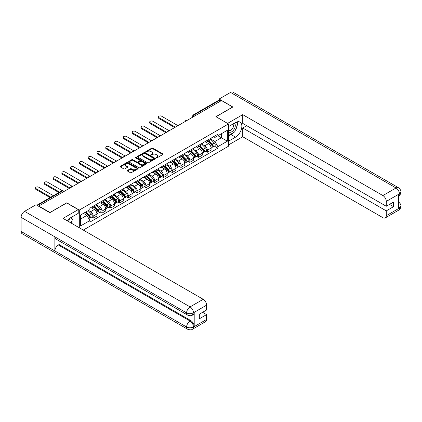 <?xml version="1.0" encoding="UTF-8"?>
<svg xmlns="http://www.w3.org/2000/svg" width="422" height="422" viewBox="0 0 422 422"><rect width="100%" height="100%" fill="white"/><g stroke="black" fill="none" stroke-linecap="round" stroke-linejoin="round"><path stroke-width="0.63" d="M156.161 157.907A0.549 0.316 0 0 0 156.937 157.907L162.808 154.521A0.781 0.454 0 0 0 163.034 154.199A0.781 0.454 0 0 0 162.808 153.882L152.859 148.138A0.781 0.454 0 0 0 151.756 148.138L145.885 151.53A0.549 0.316 0 0 0 146.661 151.973L147.42 151.535A2.5 1.445 0 0 1 150.955 151.535L151.783 152.015A2.5 1.445 0 0 1 152.516 153.038A2.5 1.445 0 0 1 151.783 154.056L151.023 154.494A0.549 0.316 0 0 0 151.799 154.943L152.558 154.505A2.5 1.445 0 0 1 156.093 154.505L156.921 154.98A2.5 1.445 0 0 1 157.654 156.003A2.5 1.445 0 0 1 156.921 157.021L156.161 157.464A0.549 0.316 0 0 0 156.161 157.907L156.161 157.464M127.497 170.404A0.781 0.454 0 0 0 127.27 170.725A0.781 0.454 0 0 0 127.497 171.042L130.287 172.656A0.781 0.454 0 0 0 131.395 172.656L137.915 168.89A0.781 0.454 0 0 0 138.142 168.573A0.781 0.454 0 0 0 137.915 168.251L127.966 162.512A0.781 0.454 0 0 0 126.864 162.512L120.344 166.273A0.781 0.454 0 0 0 120.117 166.595A0.781 0.454 0 0 0 120.344 166.912L123.715 168.858A0.781 0.454 0 0 0 124.817 168.858L127.608 167.249A0.781 0.454 0 0 0 127.84 166.927A0.781 0.454 0 0 0 127.608 166.611L125.935 165.646A2.089 1.208 0 0 1 125.323 164.791A2.089 1.208 0 0 1 126.616 163.678A2.089 1.208 0 0 1 128.895 163.936L135.441 167.719A2.089 1.208 0 0 1 136.053 168.573A2.089 1.208 0 0 1 134.766 169.686A2.089 1.208 0 0 1 132.487 169.422L131.395 168.795A0.781 0.454 0 0 0 130.287 168.795L127.497 170.404L127.497 171.042L130.287 169.444L130.287 168.795M79.304 210.061L66.755 202.813L49.981 212.498L38.777 206.031L221.503 100.536L232.707 107.003L215.932 116.688L228.481 123.936L79.304 210.061L79.304 227.774M147.473 162.734A0.781 0.454 0 0 0 148.581 162.734L155.101 158.967A0.781 0.454 0 0 0 155.328 158.651A0.781 0.454 0 0 0 155.101 158.329L145.152 152.59A0.781 0.454 0 0 0 144.05 152.59L137.53 156.351A0.781 0.454 0 0 0 137.298 156.673A0.781 0.454 0 0 0 137.53 156.989L147.473 162.734M135.842 158.028A0.549 0.316 0 0 1 136.396 158.102L136.396 157.453L146.508 163.293A0.781 0.454 0 0 1 146.735 163.609A0.781 0.454 0 0 1 146.508 163.931L139.988 167.692A0.781 0.454 0 0 1 138.88 167.692L128.937 161.953L128.937 161.315A0.781 0.454 0 0 0 128.705 161.631A0.781 0.454 0 0 0 128.937 161.953M128.937 161.315L131.727 159.701A0.781 0.454 0 0 1 132.83 159.701L136.865 162.032A0.781 0.454 0 0 0 137.968 162.032L139.819 160.961A0.781 0.454 0 0 0 140.051 160.645A0.781 0.454 0 0 0 139.819 160.323L135.62 157.902A0.549 0.316 0 0 1 136.396 157.453M83.276 230.069L228.481 146.234L228.481 123.936M38.777 206.031L38.777 206.326M195.439 115.586L194.257 114.9A1.593 0.918 60 0 0 193.461 114.821L218.96 100.098A1.593 0.918 60 0 1 219.756 100.178L194.257 114.9A1.593 0.918 120 0 0 193.134 116.852L193.134 116.915M220.938 100.863L219.756 100.178M207.371 140.283A3.661 2.115 60 0 1 206.616 141.929L210.33 139.782A3.661 2.115 -120 0 0 211.09 138.142M202.101 144.229L204.786 145.775A3.661 2.115 60 0 1 207.371 150.264L211.09 148.117A3.661 2.115 -120 0 0 208.5 143.633L205.841 142.098M211.09 148.117L211.09 150.1L207.371 152.247L205.593 151.218M206.616 141.929A3.661 2.115 60 0 1 204.812 141.76M207.371 150.264L207.371 152.247M198.593 145.353A3.661 2.115 60 0 1 197.834 146.998L201.547 144.852A3.661 2.115 -120 0 0 202.307 143.211M196.81 156.288L198.593 157.316L202.307 155.169L202.307 153.186A3.661 2.115 -120 0 0 199.717 148.702L197.058 147.167M197.834 146.998A3.661 2.115 60 0 1 196.03 146.835M193.318 149.298L196.003 150.849A3.661 2.115 60 0 1 198.593 155.333L198.593 157.316M189.81 150.422A3.661 2.115 60 0 1 189.051 152.068L192.764 149.921A3.661 2.115 -120 0 0 193.524 148.28M188.027 161.357L189.81 162.386L193.524 160.239L193.524 158.255A3.661 2.115 -120 0 0 190.934 153.772L188.275 152.237M189.051 152.068A3.661 2.115 60 0 1 187.247 151.904M184.535 154.368L187.22 155.918A3.661 2.115 60 0 1 189.81 160.402L189.81 162.386M181.027 155.496A3.661 2.115 60 0 1 180.268 157.137L183.987 154.995A3.661 2.115 -120 0 0 184.741 153.35M179.244 166.426L181.027 167.455L184.741 165.308L184.741 163.325A3.661 2.115 -120 0 0 182.156 158.841L179.492 157.306M180.268 157.137A3.661 2.115 60 0 1 178.469 156.973M175.758 159.437L178.437 160.988A3.661 2.115 60 0 1 181.027 165.471L181.027 167.455M172.245 160.566A3.661 2.115 60 0 1 171.49 162.206L175.204 160.065A3.661 2.115 -120 0 0 175.963 158.419M170.467 171.496L172.245 172.524L175.963 170.377L175.963 168.399A3.661 2.115 -120 0 0 173.373 163.91L170.715 162.375M171.49 162.206A3.661 2.115 60 0 1 169.686 162.043M166.975 164.506L169.655 166.057A3.661 2.115 60 0 1 172.245 170.541L172.245 172.524M163.467 165.635A3.661 2.115 60 0 1 162.707 167.281L166.421 165.134A3.661 2.115 -120 0 0 167.181 163.488M161.684 176.565L163.467 177.593L167.181 175.452L167.181 173.468A3.661 2.115 -120 0 0 164.591 168.985L161.932 167.444M162.707 167.281A3.661 2.115 60 0 1 160.903 167.112M158.192 169.575L160.877 171.126A3.661 2.115 60 0 1 163.467 175.61L163.467 177.593M154.684 170.704A3.661 2.115 60 0 1 153.924 172.35L157.638 170.203A3.661 2.115 -120 0 0 158.398 168.557M152.901 181.634L154.684 182.663L158.398 180.521L158.398 178.538A3.661 2.115 -120 0 0 155.808 174.054L153.149 172.519M153.924 172.35A3.661 2.115 60 0 1 152.12 172.181M149.409 174.65L152.094 176.196A3.661 2.115 60 0 1 154.684 180.685L154.684 182.663M145.901 175.774A3.661 2.115 60 0 1 145.142 177.419L148.86 175.272A3.661 2.115 -120 0 0 149.615 173.632M144.118 186.709L145.901 187.737L149.615 185.59L149.615 183.607A3.661 2.115 -120 0 0 147.025 179.123L144.366 177.588M145.142 177.419A3.661 2.115 60 0 1 143.338 177.256M140.626 179.719L143.311 181.265A3.661 2.115 60 0 1 145.901 185.754L145.901 187.737M137.118 180.843A3.661 2.115 60 0 1 136.359 182.489L140.078 180.342A3.661 2.115 -120 0 0 140.837 178.701M135.341 191.778L137.118 192.807L140.837 190.66L140.837 188.676A3.661 2.115 -120 0 0 138.247 184.192L135.589 182.657M136.359 182.489A3.661 2.115 60 0 1 134.56 182.325M131.849 184.789L134.528 186.339A3.661 2.115 60 0 1 137.118 190.823L137.118 192.807M128.335 185.917A3.661 2.115 60 0 1 127.581 187.558L131.295 185.411A3.661 2.115 -120 0 0 132.054 183.77M126.558 196.847L128.335 197.876L132.054 195.729L132.054 193.745A3.661 2.115 -120 0 0 129.464 189.262L126.806 187.727M127.581 187.558A3.661 2.115 60 0 1 125.777 187.394M123.066 189.858L125.751 191.409A3.661 2.115 60 0 1 128.335 195.892L128.335 197.876M119.558 190.987A3.661 2.115 60 0 1 118.798 192.627L122.512 190.486A3.661 2.115 -120 0 0 123.271 188.84M117.775 201.916L119.558 202.945L123.271 200.798L123.271 198.82A3.661 2.115 -120 0 0 120.681 194.331L118.023 192.796M118.798 192.627A3.661 2.115 60 0 1 116.994 192.464M114.283 194.927L116.968 196.478A3.661 2.115 60 0 1 119.558 200.962L119.558 202.945M110.775 196.056A3.661 2.115 60 0 1 110.015 197.696L113.729 195.555A3.661 2.115 -120 0 0 114.489 193.909M108.992 206.986L110.775 208.014L114.489 205.873L114.489 203.889A3.661 2.115 -120 0 0 111.899 199.4L109.24 197.865M110.015 197.696A3.661 2.115 60 0 1 108.211 197.533M105.5 199.996L108.185 201.547A3.661 2.115 60 0 1 110.775 206.031L110.775 208.014M101.992 201.125A3.661 2.115 60 0 1 101.233 202.771L104.951 200.624A3.661 2.115 -120 0 0 105.706 198.978M100.209 212.055L101.992 213.084L105.706 210.942L105.706 208.959A3.661 2.115 -120 0 0 103.121 204.475L100.457 202.94M101.233 202.771A3.661 2.115 60 0 1 99.434 202.602M96.722 205.071L99.402 206.616A3.661 2.115 60 0 1 101.992 211.1L101.992 213.084M93.209 206.194A3.661 2.115 60 0 1 92.455 207.84L96.169 205.693A3.661 2.115 -120 0 0 96.928 204.048M91.432 217.124L93.209 218.153L96.928 216.011L96.928 214.028A3.661 2.115 -120 0 0 94.338 209.544L91.68 208.009M92.455 207.84A3.661 2.115 60 0 1 90.651 207.671M88.483 210.451L90.619 211.686A3.661 2.115 60 0 1 93.209 216.175L93.209 218.153M213.595 136.691L214.914 137.456L227.358 130.271L221.392 133.721L221.392 137.751L214.914 141.486L210.884 139.16M80.433 219.129L86.906 215.394L89.891 220.558L80.433 226.018L80.433 215.099L89.891 209.639L89.891 208.115L217.9 134.207L217.9 135.736L227.358 141.196L217.9 146.656L214.914 141.486M227.358 130.271L227.358 141.196M89.891 220.558L89.891 222.088L217.9 148.18L217.9 146.656M86.906 215.394L83.414 213.379M214.376 146.144L217.9 148.18M156.383 157.986L156.921 157.675A2.5 1.445 0 0 0 157.654 156.652L157.654 156.003M152.516 153.038L152.516 153.687A2.5 1.445 0 0 1 151.783 154.705L151.245 155.016M162.797 154.526L152.859 148.787A0.781 0.454 0 0 0 151.756 148.787L146.102 152.052M155.09 158.978L145.152 153.239A0.781 0.454 0 0 0 144.05 153.239L137.54 157M153.719 158.872A0.549 0.316 0 0 0 153.719 158.429L144.989 153.386A0.549 0.316 0 0 0 144.213 153.386L143.411 153.851A2.5 1.445 0 0 0 142.678 154.869A2.5 1.445 0 0 0 143.411 155.892L149.377 159.337A2.5 1.445 0 0 0 152.917 159.337L153.719 158.872L153.719 159.521A0.549 0.316 0 0 0 153.877 159.3L153.877 158.651M142.678 154.869L142.678 155.518A2.5 1.445 0 0 0 143.411 156.541L143.411 155.892M153.719 159.521L152.917 159.985A2.5 1.445 0 0 1 149.377 159.985L143.411 156.541M128.947 161.958L131.727 160.355L131.727 159.701M140.051 160.645L140.051 161.294A0.781 0.454 0 0 1 139.819 161.615L137.968 162.681A0.781 0.454 0 0 1 136.865 162.681L132.83 160.355A0.781 0.454 0 0 0 131.727 160.355M136.396 158.102L146.497 163.936M141.048 164.448A2.089 1.208 0 0 0 143.327 164.712A2.089 1.208 0 0 0 144.619 163.594A2.089 1.208 0 0 0 144.007 162.744L141.697 161.41A0.781 0.454 0 0 0 140.595 161.41L138.743 162.481A0.781 0.454 0 0 0 138.516 162.797A0.781 0.454 0 0 0 138.743 163.119L141.048 164.448L141.048 165.097A2.089 1.208 0 0 0 143.327 165.361A2.089 1.208 0 0 0 144.619 164.248L144.619 163.594M138.516 162.797L138.516 163.446A0.781 0.454 0 0 0 138.743 163.768L138.743 163.119M141.048 165.097L138.743 163.768M136.053 168.573L136.053 169.222A2.089 1.208 0 0 1 134.766 170.335A2.089 1.208 0 0 1 132.487 170.077L131.395 169.444A0.781 0.454 0 0 0 130.287 169.444M125.323 164.791L125.323 165.44A2.089 1.208 0 0 0 125.935 166.294L125.935 165.646M127.608 166.611L127.608 167.249L125.935 166.294M137.904 168.895L127.966 163.161A0.781 0.454 0 0 0 126.864 163.161L120.354 166.917M207.846 141.217L211.306 144.63A1.989 1.15 60 0 1 211.828 147.616L211.09 148.043M208.537 141.897L210.003 142.747M177.572 125.418L161.605 116.203A1.83 1.055 -0 0 0 159.611 115.971A1.83 1.055 -0 0 0 158.482 116.947A1.83 1.055 -0 0 0 159.02 117.696L175.399 127.154M208.231 140.995L212.018 144.735A0.955 0.554 60 0 1 212.271 146.165A0.955 0.554 60 0 1 212.182 146.202M208.8 140.663L212.261 144.076A1.989 1.15 60 0 1 212.788 147.062A1.989 1.15 60 0 1 212.187 147.125M210.736 139.408L214.286 142.91A1.989 1.15 60 0 1 214.814 145.891L212.788 147.062M174.666 127.576L159.02 118.54A1.83 1.055 180 0 1 158.482 117.796L158.482 116.947M199.063 146.286L202.523 149.699A1.989 1.15 60 0 1 203.051 152.685L202.307 153.112M199.754 146.967L201.22 147.816M168.789 130.488L152.827 121.272A1.83 1.055 -0 0 0 150.828 121.04A1.83 1.055 -0 0 0 149.699 122.021A1.83 1.055 -0 0 0 150.237 122.765L166.616 132.223M199.448 146.065L203.235 149.805A0.955 0.554 60 0 1 203.488 151.234A0.955 0.554 60 0 1 203.399 151.271M200.023 145.732L203.483 149.145A1.989 1.15 60 0 1 204.005 152.131A1.989 1.15 60 0 1 203.404 152.194M201.959 144.477L205.509 147.98A1.989 1.15 60 0 1 206.031 150.96L204.005 152.131M165.883 132.645L150.237 123.609A1.83 1.055 180 0 1 149.699 122.865L149.699 122.021M190.285 151.356L193.74 154.768A1.989 1.15 60 0 1 194.268 157.754L193.524 158.181M190.971 152.036L192.437 152.885M160.007 135.557L144.044 126.342A1.83 1.055 -0 0 0 142.05 126.115A1.83 1.055 -0 0 0 140.916 127.091A1.83 1.055 -0 0 0 141.454 127.834L157.833 137.292M190.665 151.134L194.452 154.874A0.955 0.554 60 0 1 194.706 156.304A0.955 0.554 60 0 1 194.621 156.34M191.24 150.807L194.7 154.22A1.989 1.15 60 0 1 195.222 157.2A1.989 1.15 60 0 1 194.621 157.264M193.176 149.546L196.726 153.049A1.989 1.15 60 0 1 197.248 156.029L195.222 157.2M157.105 137.714L141.454 128.684A1.83 1.055 180 0 1 140.916 127.935L140.916 127.091M233.556 132.577A8.957 5.17 120 0 1 231.071 134.597L235.518 137.166A8.957 5.17 120 0 0 241.368 129.274A8.957 5.17 120 0 0 239.997 122.095A8.957 5.17 120 0 0 235.518 122.538L228.481 126.6M235.518 137.166L228.481 141.228M228.481 144.962L242.724 136.744L242.724 127.998L386.272 210.873L386.272 215.716L399.497 208.014L398.658 208.405L398.658 194.431L399.418 193.83L386.272 201.415A4.779 2.759 -120 0 0 382.896 195.565L396.036 187.98L230.539 92.429L219.081 99.043L232.875 107.003L216.017 116.736M246.722 125.693L242.724 127.998M389.538 204.375L393.536 206.685L393.536 202.069L386.272 206.258L242.724 123.382L242.724 114.642L382.896 195.565M227.553 123.398L242.724 114.642M242.724 136.744L382.896 217.668A4.779 2.759 -120 0 0 385.281 217.905A4.779 2.759 -120 0 0 386.272 215.716M230.539 92.429A4.895 2.827 -60 0 1 232.986 92.186L398.489 187.737A4.895 2.827 -60 0 0 396.036 187.98A4.779 2.759 60 0 1 399.418 193.83M219.081 100.051L219.081 99.043M386.272 206.258L386.272 201.415M393.536 206.685L386.272 210.873M235.334 130.234A8.957 5.17 120 0 0 237.259 125.265M237.407 123.662A8.957 5.17 120 0 0 237.185 121.837M231.071 134.597L228.481 136.09M398.658 205.066L399.418 207.967M398.489 201.874C400.409 203.599 401.211 204.981 400.9 206.015L399.507 208.009M398.489 187.737C400.404 189.446 401.211 190.839 400.9 191.915L399.502 193.877M187.616 315.102A4.895 2.827 -60 0 1 186.603 312.892C188.856 313.973 191.103 313.968 193.35 312.866L192.453 315.097C191.651 315.909 190.037 315.914 187.616 315.102L55.889 239.052A4.895 2.827 -60 0 1 54.876 236.842L21.1 217.341A4.895 2.827 -60 0 1 24.56 211.348L36.018 204.733L49.812 212.693L66.697 202.945L78.239 209.607L78.239 213.347L70.242 217.958A8.957 5.17 120 0 0 67.109 220.732M78.239 209.607L63.036 218.385L203.209 299.309A4.779 2.759 60 0 1 206.585 305.159L206.585 310.001L199.321 314.195L199.321 318.81L206.585 314.617L206.585 319.459A4.779 2.759 60 0 1 205.598 321.643L192.453 329.234A4.779 2.759 -120 0 0 193.44 327.05L206.585 319.459M71.904 223.502L73.792 224.588M72.104 223.386L72.104 220.384M72.104 219.044L72.104 216.887M192.453 329.234C191.688 330.046 190.074 330.046 187.616 329.239L22.113 233.688A4.895 2.827 -60 0 1 21.1 231.446L54.876 250.948A4.895 2.827 -60 0 1 58.336 244.987L190.064 321.036L190.823 320.599A4.779 2.759 60 0 1 194.199 326.449L194.199 312.47A4.779 2.759 60 0 1 193.213 314.659L192.453 315.097M21.1 217.341L21.1 231.446M24.56 211.348L190.064 306.899A4.895 2.827 -60 0 0 186.603 312.892L54.876 236.842L54.876 250.948L186.603 326.997C188.85 328.084 191.097 328.084 193.355 326.997L193.44 327.05M206.585 314.617L202.586 312.306M59.096 240.904L59.096 244.544L190.823 320.599M59.096 244.544L58.336 244.987M228.481 131.574A5.175 2.986 120 0 0 232.596 131.131A5.175 2.986 120 0 0 235.297 125.498A5.175 2.986 120 0 0 234.352 123.213M228.919 126.352A5.175 2.986 120 0 0 228.481 127.286M228.481 129.016A3.545 2.047 120 0 0 229.199 130.292A3.545 2.047 120 0 0 231.926 129.343A3.545 2.047 120 0 0 233.477 125.777A3.545 2.047 120 0 0 232.738 124.158A3.545 2.047 120 0 0 232.728 124.152M229.209 126.183A3.545 2.047 120 0 0 228.481 128.304M236.331 122.132L237.713 124.1L234.674 131.933L228.597 135.441M69.841 222.31A5.175 2.986 120 0 0 70.02 220.917A5.175 2.986 120 0 0 69.161 218.696M68.195 221.36A3.545 2.047 120 0 0 68.2 221.202A3.545 2.047 120 0 0 67.831 219.904M71.023 217.509L72.436 219.519L71.081 223.022M181.502 156.425L184.963 159.843A1.989 1.15 60 0 1 185.485 162.823L184.741 163.251M182.193 157.111L183.66 157.955M151.229 140.626L135.262 131.411A1.83 1.055 -0 0 0 133.268 131.184A1.83 1.055 -0 0 0 132.139 132.16A1.83 1.055 -0 0 0 132.672 132.909L149.056 142.362M181.882 156.209L185.675 159.943A0.955 0.554 60 0 1 185.923 161.378A0.955 0.554 60 0 1 185.838 161.41M182.457 155.876L185.917 159.289A1.989 1.15 60 0 1 186.445 162.27A1.989 1.15 60 0 1 185.844 162.338M184.393 154.616L187.943 158.118A1.989 1.15 60 0 1 188.47 161.104L186.445 162.27M148.322 142.789L132.672 133.753A1.83 1.055 180 0 1 132.139 133.004L132.139 132.16M172.719 161.499L176.18 164.912A1.989 1.15 60 0 1 176.702 167.893L175.963 168.325M173.41 162.18L174.877 163.024M142.446 145.701L126.479 136.48A1.83 1.055 -0 0 0 124.485 136.253A1.83 1.055 -0 0 0 123.356 137.229A1.83 1.055 -0 0 0 123.889 137.978L140.273 147.436M173.104 161.278L176.892 165.013A0.955 0.554 60 0 1 177.145 166.447A0.955 0.554 60 0 1 177.055 166.479M173.674 160.946L177.135 164.358A1.989 1.15 60 0 1 177.662 167.344A1.989 1.15 60 0 1 177.061 167.407M175.61 159.685L179.16 163.187A1.989 1.15 60 0 1 179.688 166.173L177.662 167.344M139.54 147.858L123.889 138.822A1.83 1.055 180 0 1 123.356 138.073L123.356 137.229M163.936 166.569L167.397 169.982A1.989 1.15 60 0 1 167.924 172.962L167.181 173.395M164.627 167.249L166.094 168.093M133.663 150.77L117.701 141.549A1.83 1.055 -0 0 0 115.702 141.323A1.83 1.055 -0 0 0 114.573 142.298A1.83 1.055 -0 0 0 115.111 143.047L131.49 152.506M164.322 166.347L168.109 170.082A0.955 0.554 60 0 1 168.362 171.517A0.955 0.554 60 0 1 168.272 171.548M164.897 166.015L168.352 169.428A1.989 1.15 60 0 1 168.879 172.413A1.989 1.15 60 0 1 168.278 172.477M166.832 164.754L170.382 168.257A1.989 1.15 60 0 1 170.905 171.242L168.879 172.413M130.757 152.928L115.111 143.891A1.83 1.055 180 0 1 114.573 143.142L114.573 142.298M155.154 171.638L158.614 175.051A1.989 1.15 60 0 1 159.141 178.037L158.398 178.464M155.845 172.318L157.311 173.162M124.88 155.839L108.918 146.624A1.83 1.055 -0 0 0 106.919 146.392A1.83 1.055 -0 0 0 105.79 147.368A1.83 1.055 -0 0 0 106.328 148.117L122.707 157.575M155.539 171.416L159.326 175.151A0.955 0.554 60 0 1 159.579 176.586A0.955 0.554 60 0 1 159.495 176.623M156.114 171.084L159.574 174.497A1.989 1.15 60 0 1 160.096 177.483A1.989 1.15 60 0 1 159.495 177.546M158.05 169.823L161.6 173.326A1.989 1.15 60 0 1 162.122 176.312L160.096 177.483M121.979 157.997L106.328 148.961A1.83 1.055 180 0 1 105.79 148.217L105.79 147.368M146.376 176.707L149.831 180.12A1.989 1.15 60 0 1 150.359 183.106L149.615 183.533M147.062 177.388L148.528 178.237M116.097 160.909L100.135 151.693A1.83 1.055 -0 0 0 98.141 151.461A1.83 1.055 -0 0 0 97.007 152.437A1.83 1.055 -0 0 0 97.545 153.186L113.924 162.644M146.756 176.486L150.548 180.226A0.955 0.554 60 0 1 150.796 181.655A0.955 0.554 60 0 1 150.712 181.692M147.331 176.153L150.791 179.566A1.989 1.15 60 0 1 151.313 182.552A1.989 1.15 60 0 1 150.712 182.615M149.267 174.898L152.817 178.4A1.989 1.15 60 0 1 153.344 181.381L151.313 182.552M113.196 163.066L97.545 154.03A1.83 1.055 180 0 1 97.007 153.286L97.007 152.437M137.593 181.776L141.053 185.189A1.989 1.15 60 0 1 141.576 188.175L140.832 188.602M138.284 182.457L139.751 183.306M107.32 165.978L91.352 156.762A1.83 1.055 -0 0 0 89.358 156.53A1.83 1.055 -0 0 0 88.23 157.512A1.83 1.055 -0 0 0 88.762 158.255L105.147 167.713M137.978 181.555L141.766 185.295A0.955 0.554 60 0 1 142.019 186.724A0.955 0.554 60 0 1 141.929 186.761M138.548 181.228L142.008 184.641A1.989 1.15 60 0 1 142.536 187.621A1.989 1.15 60 0 1 141.934 187.684M140.484 179.967L144.034 183.47A1.989 1.15 60 0 1 144.561 186.45L142.536 187.621M104.413 168.135L88.762 159.105A1.83 1.055 180 0 1 88.23 158.355L88.23 157.512M128.81 186.846L132.271 190.259A1.989 1.15 60 0 1 132.793 193.244L132.054 193.672M129.501 187.526L130.968 188.376M98.537 171.047L82.57 161.832A1.83 1.055 -0 0 0 80.576 161.605A1.83 1.055 -0 0 0 79.447 162.581A1.83 1.055 -0 0 0 79.985 163.325L96.364 172.783M129.195 186.624L132.983 190.364A0.955 0.554 60 0 1 133.236 191.794A0.955 0.554 60 0 1 133.146 191.831M129.765 186.297L133.225 189.71A1.989 1.15 60 0 1 133.753 192.69A1.989 1.15 60 0 1 133.152 192.754M131.701 185.036L135.251 188.539A1.989 1.15 60 0 1 135.778 191.525L133.753 192.69M95.63 173.205L79.985 164.174A1.83 1.055 180 0 1 79.447 163.425L79.447 162.581M120.027 191.92L123.488 195.333A1.989 1.15 60 0 1 124.015 198.314L123.271 198.746M120.718 192.601L122.185 193.445M89.754 176.122L73.792 166.901A1.83 1.055 -0 0 0 71.793 166.674A1.83 1.055 -0 0 0 70.664 167.65A1.83 1.055 -0 0 0 71.202 168.399L87.581 177.857M120.412 191.699L124.2 195.433A0.955 0.554 60 0 1 124.453 196.868A0.955 0.554 60 0 1 124.363 196.9M120.987 191.366L124.448 194.779A1.989 1.15 60 0 1 124.97 197.76A1.989 1.15 60 0 1 124.369 197.828M122.923 190.106L126.473 193.608A1.989 1.15 60 0 1 126.996 196.594L124.97 197.76M86.848 178.279L71.202 169.243A1.83 1.055 180 0 1 70.664 168.494L70.664 167.65M111.25 196.99L114.705 200.403A1.989 1.15 60 0 1 115.232 203.383L114.489 203.815M111.935 197.67L113.402 198.514M80.971 181.191L65.009 171.97A1.83 1.055 -0 0 0 63.015 171.743A1.83 1.055 -0 0 0 61.881 172.719A1.83 1.055 -0 0 0 62.419 173.468L78.798 182.926M111.63 196.768L115.417 200.503A0.955 0.554 60 0 1 115.67 201.938A0.955 0.554 60 0 1 115.586 201.969M112.205 196.436L115.665 199.849A1.989 1.15 60 0 1 116.187 202.834A1.989 1.15 60 0 1 115.586 202.898M114.14 195.175L117.691 198.678A1.989 1.15 60 0 1 118.213 201.663L116.187 202.834M78.07 183.348L62.419 174.312A1.83 1.055 180 0 1 61.881 173.563L61.881 172.719M102.467 202.059L105.927 205.472A1.989 1.15 60 0 1 106.45 208.457L105.706 208.885M103.158 202.739L104.624 203.583M72.194 186.26L56.226 177.045A1.83 1.055 -0 0 0 54.232 176.813A1.83 1.055 -0 0 0 53.103 177.789A1.83 1.055 -0 0 0 53.636 178.538L70.02 187.996M102.847 201.837L106.639 205.572A0.955 0.554 60 0 1 106.887 207.007A0.955 0.554 60 0 1 106.803 207.038M103.422 201.505L106.882 204.918A1.989 1.15 60 0 1 107.41 207.904A1.989 1.15 60 0 1 106.808 207.967M105.358 200.244L108.908 203.747A1.989 1.15 60 0 1 109.435 206.733L107.41 207.904M69.287 188.418L53.636 179.382A1.83 1.055 180 0 1 53.103 178.633L53.103 177.789M93.684 207.128L97.144 210.541A1.989 1.15 60 0 1 97.667 213.527L96.928 213.954M94.375 207.809L95.841 208.658M62.282 190.681L47.443 182.114A1.83 1.055 -0 0 0 45.449 181.882A1.83 1.055 -0 0 0 44.321 182.858A1.83 1.055 -0 0 0 44.853 183.607L59.586 192.115M94.069 206.907L97.857 210.647A0.955 0.554 60 0 1 98.11 212.076A0.955 0.554 60 0 1 98.02 212.113M94.639 206.574L98.099 209.987A1.989 1.15 60 0 1 98.627 212.973A1.989 1.15 60 0 1 98.025 213.036M96.575 205.319L100.125 208.816A1.989 1.15 60 0 1 100.652 211.802L98.627 212.973M58.858 192.537L44.853 184.451A1.83 1.055 180 0 1 44.321 183.707L44.321 182.858M85.107 212.403L88.362 215.61A1.989 1.15 60 0 1 88.889 218.596L88.789 218.654M85.592 212.878L87.059 213.727M53.394 195.687L38.666 187.183A1.83 1.055 -0 0 0 36.667 186.951A1.83 1.055 -0 0 0 35.538 187.932A1.83 1.055 -0 0 0 36.076 188.676L50.809 197.185M85.492 212.182L89.074 215.716A0.955 0.554 60 0 1 89.327 217.145A0.955 0.554 60 0 1 89.237 217.182M86.067 211.849L89.316 215.056A1.989 1.15 60 0 1 89.844 218.042A1.989 1.15 60 0 1 89.242 218.105M88.093 210.678L91.347 213.891A1.989 1.15 60 0 1 91.869 216.871L89.844 218.042M50.076 197.607L36.076 189.52A1.83 1.055 180 0 1 35.538 188.776L35.538 187.932M193.186 116.883L193.134 116.852A1.593 0.918 0 0 1 192.664 116.203L192.664 117.184M101.992 211.1L105.706 208.959M110.775 206.031L114.489 203.889M119.558 200.962L123.271 198.82M128.335 195.892L132.054 193.745M137.118 190.823L140.837 188.676M145.901 185.754L149.615 183.607M154.684 180.685L158.398 178.538M163.467 175.61L167.181 173.468M172.245 170.541L175.963 168.399M181.027 165.471L184.741 163.325M189.81 160.402L193.524 158.255M198.593 155.333L202.307 153.186M93.209 216.175L96.928 214.028M90.619 211.686L94.338 209.544M99.402 206.616L103.121 204.475M108.185 201.547L111.899 199.4M116.968 196.478L120.681 194.331M125.751 191.409L129.464 189.262M134.528 186.339L138.247 184.192M143.311 181.265L147.025 179.123M152.094 176.196L155.808 174.054M160.877 171.126L164.591 168.985M169.655 166.057L173.373 163.91M178.437 160.988L182.156 158.841M187.22 155.918L190.934 153.772M196.003 150.849L199.717 148.702M204.786 145.775L208.5 143.633M186.951 120.481A1.593 0.918 120 0 0 186.25 120.887M178.168 125.556A1.593 0.918 120 0 0 177.467 125.962M169.391 130.625A1.593 0.918 120 0 0 168.684 131.031M160.608 135.694A1.593 0.918 120 0 0 159.906 136.1M151.825 140.763A1.593 0.918 120 0 0 151.123 141.17M143.042 145.833A1.593 0.918 120 0 0 142.341 146.239M134.265 150.902A1.593 0.918 120 0 0 133.558 151.308M125.482 155.971A1.593 0.918 120 0 0 124.78 156.377M116.699 161.046A1.593 0.918 120 0 0 115.997 161.452M107.916 166.115A1.593 0.918 120 0 0 107.214 166.521M99.138 171.184A1.593 0.918 120 0 0 98.431 171.59M90.355 176.254A1.593 0.918 120 0 0 89.649 176.66M81.573 181.323A1.593 0.918 120 0 0 80.871 181.729M72.79 186.392A1.593 0.918 120 0 0 72.088 186.798M63.711 191.635L62.53 190.95L37.342 205.498M64.181 191.366L63.326 190.876A1.593 0.918 120 0 0 62.53 190.95A1.593 0.918 60 0 0 61.733 190.876L36.872 205.229M156.921 157.675L156.921 157.021M151.023 154.943L151.023 154.494M151.783 154.705L151.783 154.056M145.885 151.973L145.885 151.53M151.756 148.787L151.756 148.138M152.859 148.787L152.859 148.138M162.808 154.521L162.808 153.882M137.53 156.989L137.53 156.351M144.05 153.239L144.05 152.59M145.152 153.239L145.152 152.59M155.101 158.967L155.101 158.329M149.377 159.985L149.377 159.337M152.917 159.985L152.917 159.337M132.83 160.355L132.83 159.701M136.865 162.681L136.865 162.032M137.968 162.681L137.968 162.032M139.819 161.615L139.819 160.961M146.508 163.931L146.508 163.293M131.395 169.444L131.395 168.795M132.487 170.077L132.487 169.422M120.344 166.912L120.344 166.273M126.864 163.161L126.864 162.512M127.966 163.161L127.966 162.512M137.915 168.89L137.915 168.251M211.306 144.63L210.161 145.289M212.466 145.727L212.108 145.933M214.286 142.91L212.261 144.076M159.02 118.54L159.02 117.696M202.523 149.699L201.378 150.359M203.684 150.796L203.325 151.007M205.509 147.98L203.483 149.145M150.237 123.609L150.237 122.765M193.74 154.768L192.601 155.428M194.906 155.866L194.547 156.077M196.726 153.049L194.7 154.22M141.454 128.684L141.454 127.834M400.9 206.031C400.847 207.904 400.024 209.333 398.426 210.314A4.779 2.759 -120 0 0 399.418 208.13M398.658 196.019L399.418 193.993M194.199 326.449L193.36 326.997M206.585 305.159L193.36 312.866M193.44 312.908L194.199 312.47M193.44 312.749A4.779 2.759 60 0 0 190.064 306.899L203.209 299.309M187.616 329.239A4.895 2.827 -60 0 1 186.603 326.997A4.895 2.827 -60 0 1 190.064 321.036C192.094 322.397 193.223 324.349 193.44 326.886M184.963 159.843L183.818 160.502M186.123 160.94L185.764 161.146M187.943 158.118L185.917 159.289M132.672 133.753L132.672 132.909M176.18 164.912L175.035 165.572M177.34 166.01L176.982 166.215M179.16 163.187L177.135 164.358M123.889 138.822L123.889 137.978M167.397 169.982L166.252 170.641M168.557 171.079L168.199 171.285M170.382 168.257L168.352 169.428M115.111 143.891L115.111 143.047M158.614 175.051L157.475 175.71M159.78 176.148L159.421 176.354M161.6 173.326L159.574 174.497M106.328 148.961L106.328 148.117M149.831 180.12L148.692 180.78M150.997 181.217L150.638 181.423M152.817 178.4L150.791 179.566M97.545 154.03L97.545 153.186M141.053 185.189L139.909 185.849M142.214 186.287L141.855 186.498M144.034 183.47L142.008 184.641M88.762 159.105L88.762 158.255M132.271 190.259L131.126 190.923M133.431 191.361L133.072 191.567M135.251 188.539L133.225 189.71M79.985 164.174L79.985 163.325M123.488 195.333L122.343 195.993M124.648 196.43L124.29 196.636M126.473 193.608L124.448 194.779M71.202 169.243L71.202 168.399M114.705 200.403L113.565 201.062M115.871 201.5L115.512 201.705M117.691 198.678L115.665 199.849M62.419 174.312L62.419 173.468M105.927 205.472L104.783 206.131M107.088 206.569L106.729 206.775M108.908 203.747L106.882 204.918M53.636 179.382L53.636 178.538M97.144 210.541L96 211.2M98.305 211.638L97.946 211.844M100.125 208.816L98.099 209.987M44.853 184.451L44.853 183.607M88.362 215.61L87.365 216.185M89.522 216.708L89.163 216.919M91.347 213.891L89.316 215.056M36.076 189.52L36.076 188.676M187.088 120.407A1.593 1.593 0 0 0 185.047 121.583M178.306 125.476A1.593 1.593 0 0 0 176.264 126.653M169.523 130.546A1.593 1.593 0 0 0 167.481 131.727M160.745 135.615A1.593 1.593 0 0 0 158.698 136.797M151.962 140.684A1.593 1.593 0 0 0 149.921 141.866M143.179 145.754A1.593 1.593 0 0 0 141.138 146.935M134.396 150.828A1.593 1.593 0 0 0 132.355 152.004M125.614 155.897A1.593 1.593 0 0 0 123.572 157.074M116.836 160.967A1.593 1.593 0 0 0 114.789 162.143M108.053 166.036A1.593 1.593 0 0 0 106.012 167.218M99.27 171.105A1.593 1.593 0 0 0 97.229 172.287M90.487 176.174A1.593 1.593 0 0 0 88.446 177.356M81.71 181.244A1.593 1.593 0 0 0 79.663 182.425M72.927 186.318A1.593 1.593 0 0 0 70.885 187.495M63.326 190.876A1.593 1.593 0 0 0 61.733 190.876M193.461 114.821A1.593 1.593 0 0 0 192.664 116.203M385.281 217.905L398.426 210.314M400.9 191.931C400.837 193.782 400.014 195.201 398.426 196.177"/></g></svg>
